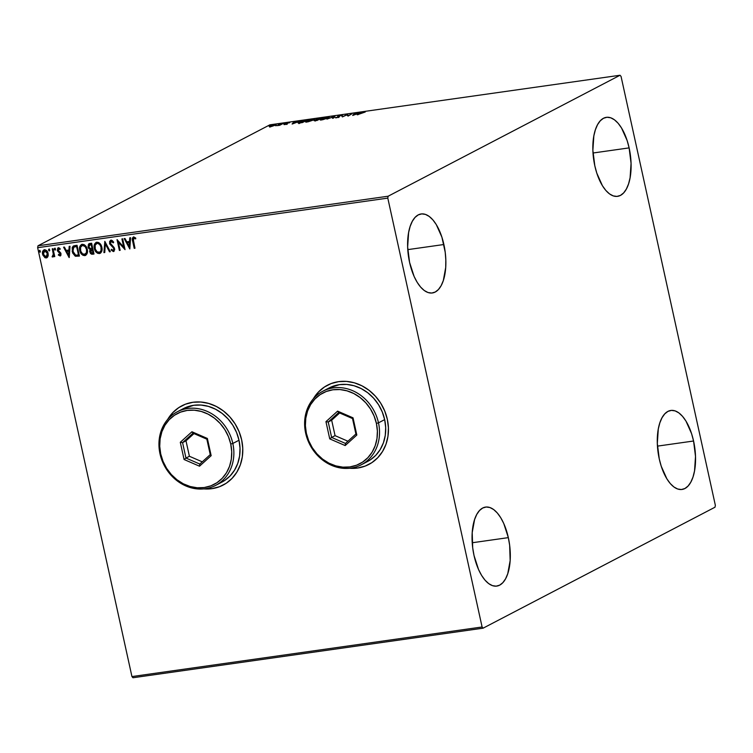 <?xml version="1.0" encoding="UTF-8"?>
<svg xmlns="http://www.w3.org/2000/svg" width="753" height="753" viewBox="0 0 753 753"><rect width="100%" height="100%" fill="white"/><g stroke="black" fill="none" stroke-linecap="round" stroke-linejoin="round"><path stroke-width="1.13" d="M349.947 468.225A44.691 39.09 -117.5 0 0 368.914 464.394A44.691 39.09 -117.5 0 0 368.951 464.385L368.716 464.497M387.324 419.289A44.691 39.09 62.5 0 1 368.782 464.469A44.691 39.09 62.5 0 1 349.496 468.272L357.609 468.046L365.073 466.126L371.888 462.634L377.79 457.673L382.552 451.461L385.997 444.232L387.974 436.251L388.426 427.826L387.324 419.289L384.717 410.969L380.707 403.184L375.436 396.229L369.121 390.374L362.005 385.847L354.343 382.816L346.446 381.394L338.615 381.649L331.141 383.559L324.327 387.061L318.425 392.012L313.286 398.864A44.691 39.09 62.5 0 1 327.442 385.225A44.691 39.09 62.5 0 1 387.324 419.289M204.279 488.848A44.691 39.09 -117.5 0 0 223.255 485.017A44.691 39.09 -117.5 0 0 223.283 485.007L223.114 485.092A44.691 39.09 62.5 0 1 203.828 488.895L211.941 488.669L219.415 486.749L226.229 483.257L232.131 478.306L236.894 472.084L240.329 464.855L242.315 456.873L242.767 448.449L241.666 439.921A44.691 39.09 62.5 0 1 223.114 485.092M629.122 147.889A39.9 18.477 -98.1 0 1 617.564 196.345A39.9 18.477 -98.1 0 1 594.814 165.782L592.875 150.346L593.844 135.898L595.388 129.742L597.571 124.631L600.301 120.762L603.492 118.268L606.993 117.27L610.702 117.779L614.448 119.802L618.1 123.238L621.517 127.972L627.136 140.538L629.122 147.889L631.061 163.335L630.092 177.783L628.548 183.939L626.364 189.05L623.635 192.919L620.444 195.404L616.942 196.411L613.243 195.893L609.488 193.879L605.836 190.434L602.419 185.709L596.8 173.143L594.814 165.782A39.9 18.477 -98.1 0 1 606.372 117.336A39.9 18.477 -98.1 0 1 629.122 147.889L593.006 153.01L629.122 147.889M508.331 537.633A39.9 18.477 -98.1 0 1 496.773 586.088A39.9 18.477 -98.1 0 1 474.032 555.535L472.705 547.836L472.206 532.597L474.606 519.485L476.781 514.374L479.52 510.506L482.701 508.011L486.212 507.014L489.911 507.531L493.657 509.546L497.309 512.981L500.736 517.716L503.785 523.561L508.331 537.633L509.659 545.332L510.158 560.571L507.757 573.682L505.583 578.793L502.844 582.662L499.663 585.156L496.152 586.154L492.453 585.636L488.706 583.622L485.054 580.187L481.628 575.452L478.579 569.607L474.032 555.535A39.9 18.477 -98.1 0 1 485.591 507.08A39.9 18.477 -98.1 0 1 508.331 537.633L472.225 542.753L508.331 537.633M443.884 244.518A39.9 18.477 -98.1 0 1 432.326 292.973A39.9 18.477 -98.1 0 1 409.585 262.411L407.646 246.975L408.615 232.526L410.159 226.371L412.333 221.26L415.072 217.382L418.254 214.897L421.765 213.899L425.464 214.407L429.21 216.431L432.871 219.867L436.288 224.601L441.907 237.167L445.211 252.217L445.823 259.964L445.71 267.456L443.319 280.568L441.136 285.679L438.397 289.547L435.215 292.032L431.704 293.039L428.005 292.522L424.259 290.507L420.607 287.062L417.19 282.337L414.131 276.492L409.585 262.411A39.9 18.477 -98.1 0 1 421.143 213.956A39.9 18.477 -98.1 0 1 443.884 244.518L407.778 249.629L443.884 244.518M693.569 441.013A39.9 18.477 -98.1 0 1 682.011 489.459A39.9 18.477 -98.1 0 1 659.261 458.906L657.322 443.461L658.291 429.012L659.835 422.857L662.019 417.746L664.748 413.877L667.93 411.392L671.441 410.385L675.14 410.903L678.895 412.917L682.547 416.362L685.964 421.087L691.583 433.653L693.569 441.013L695.508 456.45L694.539 470.898L692.995 477.054L690.812 482.165L688.073 486.033L684.891 488.528L681.38 489.525L677.681 489.008L673.935 486.993L670.283 483.558L666.866 478.823L661.247 466.258L659.261 458.906A39.9 18.477 -98.1 0 1 670.819 410.451A39.9 18.477 -98.1 0 1 693.569 441.013L657.454 446.124L693.569 441.013M132.97 677.747L483.115 628.171L715.002 507.211L715.35 505.31L621.056 76.43L620.03 75.253L388.143 196.213L37.998 245.789L269.885 124.829L620.03 75.253L388.143 196.213L387.795 198.114L482.099 626.985L131.944 676.57L37.65 247.69L387.795 198.114L482.099 626.985L483.115 628.171L715.002 507.211L715.35 505.31L621.056 76.43L620.03 75.253L269.885 124.829L37.998 245.789L37.65 247.69L131.944 676.57L132.97 677.747L131.944 676.57L482.099 626.985L483.115 628.171L132.97 677.747M269.781 127.135L270.158 125.967L269.64 126.523L271.099 126.532L276.153 124.885L270.939 125.629L269.64 126.523L271.739 126.429L276.229 124.716M283.213 123.464L277.123 125.638L279.702 125.29L283.213 123.464L277.123 125.638L279.702 125.29L283.213 123.464M284.869 124.584L287.354 123.831L286.648 123.454L287.062 123.191L289.717 122.692L286.234 123.323L285.735 123.671L286.451 124.019L283.919 124.527L284.869 124.584L287.222 123.897L286.808 123.304L289.717 122.692L286.036 123.426L286.451 124.019L284.869 124.584M304.946 120.386L300.532 121.421L298 122.843L302.424 122.57L307.224 120.056L298.847 122.137L298.772 123.012L302.424 122.57L307.224 120.056L304.946 120.386M314.547 120.395L317.004 120.499L321.804 117.995L316.166 119.313L315.799 119.642L316.486 119.736L314.17 120.706L317.004 120.499L321.804 117.995L316.166 119.313L316.486 119.736L314.17 120.715M335 116.131L326.934 119.096L333.777 116.743L332.525 118.306L333.344 118.183L334.878 116.141L326.934 119.096L333.777 116.743L332.525 118.306L333.344 118.183L335 116.131M352.093 113.703L348.526 115.567L347.189 114.4L342.389 116.903L346.728 114.927L348.046 116.103L352.093 113.703L348.526 115.567L347.189 114.4L342.389 116.903L346.728 114.927L348.046 116.103L352.093 113.703M361.176 113.035L365.243 112.009L361.995 112.432L357.223 114.804L365.243 112.009L360.471 113.11L357.976 114.701L361.176 113.035M352.828 115.425L360.772 112.479L357.402 113.543L354.644 113.929L355.181 113.27L354.362 113.383L352.696 115.444L360.772 112.479L357.402 113.543L354.644 113.929L355.181 113.27L354.362 113.383L352.828 115.425M342.493 115.416L339.358 115.633L337.655 116.367L338.342 117.11L335.16 117.666L337.946 117.44L339.452 116.734L338.718 116.047L342.521 115.341L337.975 116.15L338.342 117.11L335.16 117.666L336.243 117.826L339.114 116.988L338.718 116.047L342.521 115.275M320.59 119.915L320.91 119.04C319.47 119.765 319.903 120.028 322.199 119.812L329.24 117.364L326.736 117.252L321.973 118.56L320.157 119.774L322.661 119.736L329.24 117.299M306.01 121.977L306.33 121.101C304.89 121.826 305.323 122.09 307.619 121.873L314.66 119.435L312.617 119.247L307.393 120.621L305.577 121.835L308.081 121.807L314.66 119.36M292.239 124.01L300.183 121.054L294.065 122.513L294.592 121.845L293.774 121.967L292.117 124.029L300.183 121.054L294.065 122.513L294.592 121.845L293.774 121.967L292.239 124.01M285.265 123.294L283.9 123.596L285.039 123.181M279.485 124.113L278.111 124.414L279.25 124M270.054 125.45L268.689 125.742L269.828 125.327M47.034 257.658L46.253 257.931L47.994 256.34L48.267 254.919L47.288 251.427L44.775 249.742L42.667 251.446L42.789 254.956L45.001 257.742L46.554 257.874L47.731 256.914L48.117 253.441C47.646 251.191 46.422 249.968 44.455 249.77L43.778 249.977M52.738 257.018L54.037 255.389L54.018 256.688L54.771 256.585L53.03 248.697L52.277 248.801L53.35 254.458L52.098 256.829L53.152 256.829L53.764 255.531L54.018 256.688L54.771 256.585L53.03 248.697L52.277 248.801L53.341 254.175L52.098 256.829L53.002 256.933M60.522 255.785L60.024 255.982L60.965 255.135L60.814 253.093L57.99 249.93L58.47 248.81L59.882 249.441L60.155 248.641L58.856 247.812L57.717 248.104L57.473 250.918L60.287 254.043L59.929 254.975L58.621 254.326L58.32 255.069L60.4 255.869M74.763 245.619L73.154 246.193L72.194 247.652L72.599 252.895L75.178 256.105L79.413 256.095L77.041 245.29L73.455 246.005L72.166 251.408L75.516 256.246L79.413 256.095L77.041 245.29L74.763 245.619M91.621 243.228L88.732 243.887L88.026 246.899L88.76 248.509L90.181 249.441L89.673 251.21L90.445 253.403L91.65 254.222L93.993 254.025L91.621 243.228L88.995 243.718L88.026 246.899L90.181 249.441L89.767 251.869L92.61 254.222L93.993 254.025L91.621 243.228M104.818 241.365L103.923 252.622L104.752 252.509L105.335 243.981L109.514 251.831L110.333 251.718L104.818 241.365L103.923 252.622L104.752 252.509L105.335 243.981L109.514 251.831L110.333 251.718L104.818 241.365M121.911 238.936L123.68 246.975L117.016 239.633L119.388 250.438L120.141 250.325L118.372 242.278L125.045 249.629L122.673 238.833L121.911 238.936L123.68 246.975L117.016 239.633L119.388 250.438L120.141 250.325L118.372 242.278L125.045 249.629L122.673 238.833L121.911 238.936M133.582 237.007L133.582 237.007C132.208 237.779 131.888 239.125 132.613 241.045L134.222 248.33L134.975 248.226L133.13 238.955L133.827 238.108L135.502 238.87L135.7 237.986L133.582 237.007L132.283 238.616L134.222 248.33L134.975 248.226L133.394 241.045L133.827 238.108L135.502 238.87L135.7 237.986L133.375 237.007M241.666 439.921L239.059 431.601L235.049 423.807L229.778 416.851L223.462 410.997L216.337 406.469L208.685 403.439L200.787 402.017L192.947 402.271L185.483 404.192L178.668 407.684L172.766 412.635L167.627 419.487A44.691 39.09 62.5 0 1 181.774 405.848A44.691 39.09 62.5 0 1 241.666 439.921M129.817 248.961L130.589 237.713L129.77 237.826L129.525 241.431L126.768 241.826L124.998 238.503L124.179 238.616L129.817 248.961L130.589 237.713L129.77 237.826L129.525 241.431L126.768 241.826L124.998 238.503L124.179 238.616L129.817 248.961M113.967 251.351L113.421 251.568L114.625 248.791L110.305 243.332L111.548 241.158L113.204 242.89L113.703 242.25L110.973 240.207L109.646 241.412L109.693 243.916L113.374 247.906L113.929 249.441L113.185 250.457L111.566 249.252L111.124 250.005L113.421 251.568L114.71 249.685L114.127 247.568L110.277 243.163L111.152 241.327L113.204 242.89L113.703 242.25L112.282 240.565L110.776 240.207M100.318 253.224L99.387 253.554C101.759 252.453 102.587 250.373 101.853 247.304L100.13 243.737L98.615 242.513L95.989 242.466L94.398 244.584L94.586 249.394L97.579 253.253L99.387 253.554L100.911 252.735L101.919 250.627L101.853 247.304C101.213 244.217 99.537 242.522 96.826 242.212L95.96 242.485M85.738 255.286L84.807 255.615C87.179 254.523 87.997 252.434 87.273 249.365L85.541 245.807L84.035 244.574L81.409 244.537L79.818 246.645L80.006 251.455L82.999 255.323L85.24 255.512L86.859 254.062L87.273 249.365C86.633 246.287 84.957 244.584 82.246 244.273L81.38 244.546M69.238 257.535L70.001 246.287L69.182 246.41L68.937 250.015L66.179 250.401L64.41 247.078L63.591 247.2L69.107 257.554L70.001 246.287L69.182 246.41L68.937 250.015L66.179 250.401L64.41 247.078L63.591 247.2L69.238 257.535M55.035 248.161L54.329 249.299L55.157 250.109L55.308 248.546L54.508 248.434L54.329 249.299L54.865 250.062L55.562 249.732L54.894 248.208M49.256 248.979L48.55 250.109L49.378 250.928L49.519 249.365L48.729 249.252L48.55 250.109L49.086 250.881L49.783 250.551L49.105 249.027M39.551 250.457L39.128 251.446L40.229 252.114L39.128 251.446L40.22 252.114L39.843 250.504L39.165 251.606L40.088 252.217L40.38 251.267L39.683 250.363M181.774 405.848L181.953 405.763A44.691 39.09 -117.5 0 0 181.915 405.773A44.691 39.09 -117.5 0 0 167.919 419.148L172.898 412.569L178.8 407.618M204.251 488.848L212.082 488.593L219.547 486.683M327.442 385.225L327.611 385.131A44.691 39.09 -117.5 0 0 327.574 385.15A44.691 39.09 -117.5 0 0 313.577 398.525L318.566 391.946L324.468 386.995M349.91 468.225L357.741 467.971L365.214 466.06M133.337 237.026L132.556 238.475L132.895 240.894C132.161 238.983 132.481 237.637 133.855 236.866M135.775 238.729L133.752 238.127L135.775 238.729M129.845 248.603L124.509 238.579L129.845 248.603M129.798 241.289L130.034 237.788L129.798 241.289M129.46 246.222L129.714 242.447L127.332 242.88L129.714 242.447L129.187 246.363L127.332 242.88L129.441 242.588L129.46 246.222M124.97 249.299L118.372 242.278L124.97 249.299M120.122 250.222L119.388 250.438L117.355 239.802L120.122 250.222M123.953 246.833L122.212 238.899L123.953 246.833M113.421 251.568L111.406 249.864L113.835 251.436M113.468 250.316L114.155 248.801L113.185 250.457L111.566 249.252L111.124 250.005L111.679 249.394L112.395 250.975L114.08 251.304M113.11 247.615L114.155 248.801L113.11 247.615M110.973 240.207L109.552 243.417L112.225 246.532L109.552 243.417L111.256 240.056M110.427 240.461L109.966 243.774L113.872 248.076L113.675 250.25M110.286 251.615L109.514 251.831L105.335 243.981L110.286 251.615M104.752 252.406L103.923 252.622L104.949 241.591L104.206 252.481L104.752 252.406M99.387 253.554L99.66 253.413C96.921 253.112 95.226 251.398 94.596 248.274L94.323 248.424C94.953 251.54 96.648 253.253 99.387 253.554L100.177 253.3M96.826 242.212C94.426 243.275 93.588 245.346 94.323 248.424L96.111 242.41M95.038 243.586L96.262 242.325L95.038 243.586L94.379 246.316L95.716 251.078L97.852 253.112L100.497 253.13M98.21 253.262L98.747 253.403M96.572 243.454L97.099 243.313C99.255 243.586 100.591 244.951 101.1 247.408C101.683 249.883 101.024 251.558 99.104 252.453C96.93 252.17 95.584 250.787 95.076 248.311C94.473 245.826 95.151 244.16 97.099 243.313L99.443 243.859L101.278 246.88L101.326 250.363L99.725 252.227M99.387 252.302C101.297 251.417 101.966 249.742 101.373 247.266L101.373 247.266C100.864 244.81 99.537 243.435 97.372 243.172L99.725 244.556L101.006 247.022L101.053 250.504L99.782 252.227L97.146 251.841L95.283 249.092L95.123 245.214L97.099 243.313M99.867 252.17L99.104 252.453M89.663 243.511L88.026 246.899L90.454 249.299L90.181 252.246L91.442 253.912L93.974 253.93L92.61 254.222L89.767 251.869L90.454 249.299L88.299 246.758L89.936 243.36M88.412 244.574L88.252 245.092M89.673 244.659L91.386 244.301L90.52 244.424L91.386 244.301L92.271 248.321L90.388 248.556L88.779 246.796L90.52 244.424L89.541 244.744M92.13 249.478L92.996 253.027L92.515 249.422L91.075 249.836L92.243 249.563L92.996 253.027L91.358 253.036L90.595 252.048L92.515 249.422L93.278 252.886L92.214 253.14L90.511 251.747L90.652 250.25L91.781 249.544M90.52 244.424L91.113 244.443L91.998 248.462L91.386 244.301L91.998 248.462L90.096 248.471L88.986 247.398L88.958 245.214L90.247 244.565M91.169 249.789L91.857 249.619M84.807 255.615L85.08 255.474C82.341 255.173 80.646 253.46 80.016 250.344L79.743 250.485C80.373 253.61 82.058 255.314 84.807 255.615L85.597 255.361M82.246 244.273L82.246 244.273C79.846 245.337 79.009 247.408 79.743 250.485L81.531 244.48M80.458 245.657L81.682 244.396L80.26 246.071L79.799 248.386L81.136 253.14L83.272 255.173L85.917 255.201M83.63 255.323L84.167 255.465M85.287 254.232L82.566 253.902L80.703 251.154L80.543 247.276L82.519 245.374C84.675 245.647 86.011 247.012 86.52 249.478C87.103 251.944 86.444 253.629 84.524 254.514C82.341 254.232 81.004 252.857 80.496 250.382C79.893 247.897 80.571 246.231 82.519 245.374L84.863 245.92L86.586 248.565L86.746 252.434L85.145 254.288M84.797 254.373C86.717 253.479 87.376 251.803 86.793 249.337L86.793 249.337C86.284 246.871 84.957 245.506 82.792 245.233L81.992 245.516M73.794 245.826L72.222 248.876L73.323 253.733L75.789 256.105L79.394 255.992L75.516 256.246L72.166 251.408L73.596 245.939M75.997 246.476L76.806 246.363L78.698 254.947L76.806 246.363L75.997 246.476L76.806 246.363L78.416 255.088L75.686 255.163L72.919 251.304L73.766 247.182L75.488 246.56M73.766 247.182L76.533 246.513L78.698 254.947L75.686 255.163L73.832 253.639L72.73 249.676L74.086 247.012M69.257 257.178L63.92 247.153L69.257 257.178M69.21 249.864L69.445 246.372L69.21 249.864M68.881 254.796L69.135 251.022L66.744 251.464L69.135 251.022L68.598 254.938L66.744 251.464L68.862 251.163L68.881 254.796M60.155 249.29L58.668 248.754L59.882 249.441L60.155 248.641L58.367 247.793L57.275 250.297L60.532 253.714L59.92 253.168L60.334 254.73L60.532 253.714L59.769 255.022L58.621 254.326L58.32 255.069L58.772 254.495L59.383 255.587L60.617 255.747M58.292 247.756L57.548 250.156L58.64 247.652M60.024 255.982L61.002 253.714L58.367 250.881L58.583 248.772M58.941 248.612L60.033 249.158M53.011 256.877L52.098 256.829L52.503 256.02L53.011 256.877M52.917 255.888L53.614 254.034L52.578 248.763L53.604 253.865L53.039 255.851M46.253 257.931L44.211 256.782L46.902 257.724M44.455 249.77C42.695 250.495 42.074 251.982 42.582 254.222L44.211 256.782L42.855 254.072C42.347 251.841 42.968 250.354 44.728 249.619M44.116 249.798L42.808 251.831L43.062 254.806L44.992 257.441L47.11 257.62M45.284 257.601L45.895 257.79M44.493 250.74L45.914 250.768L47.288 252.368L47.759 254.458L47.147 256.368M46.601 256.745L45.067 256.764L43.476 254.627L43.363 252.029L44.672 250.73L47.364 253.535L46.037 256.961L43.335 254.109L44.945 250.589L44.371 250.805M46.319 256.82L47.637 253.394L44.945 250.589L46.451 251.587L47.411 253.799L47.232 255.907L46.037 256.961M39.58 250.438L39.401 251.304L39.834 250.316M127.332 242.88L129.441 242.588L129.187 246.363L127.332 242.88M82.519 245.374L85.145 246.626L86.52 249.478L86.473 252.575L84.524 254.514M66.744 251.464L68.862 251.163L68.598 254.938L66.744 251.464M353.571 115.153L354.362 113.383L354.654 113.976L353.571 115.153M353.919 114.833L356.583 113.844L353.919 114.833M346.982 115.2L347.368 114.381L348.404 115.924L346.982 115.2M340.902 115.435L341.636 115.633M338.634 116.875L338.492 116.263L338.634 116.875M339.095 116.997L338.982 116.48L339.095 116.997M338.191 117.346L338.05 116.734M337.975 116.15L338.681 116.517M333.231 118.202L333.777 116.743L333.231 118.202M328.477 117.957C329.88 117.242 329.447 116.979 327.197 117.186L320.119 119.708M320.91 119.04L320.392 120.075M328.374 117.694L328.91 117.703M329.136 117.741L328.139 117.713M322.661 119.558C320.863 119.718 320.524 119.511 321.663 118.927L326.727 117.44C328.515 117.28 328.845 117.487 327.715 118.061L322.698 119.736L321.136 119.266L324.054 118.033L328.233 117.732L322.661 119.558M321.164 120.085L321.663 118.927M328.477 118.146L328.346 117.534L327.715 118.061M316.928 119.652L316.429 119.859M316.74 120.348L315.309 120.282L318.274 119.548L316.778 120.536L315.309 120.282L318.274 119.548L316.74 120.348M318.773 119.294L317.295 119.699L316.919 119.209L320.552 118.362L318.83 119.548L316.919 119.209L320.552 118.362L318.773 119.294M315.959 120.461L315.309 120.282M313.888 120.019C315.291 119.303 314.867 119.049 312.617 119.247L305.539 121.77M306.33 121.101L305.812 122.137M313.794 119.765L314.33 119.765M314.556 119.812L313.559 119.774M308.081 121.619C306.283 121.779 305.944 121.572 307.083 120.998L312.147 119.501C313.935 119.341 314.265 119.558 313.135 120.132L308.118 121.798L306.556 121.327L309.474 120.094L313.653 119.793L308.081 121.619M306.584 122.155L307.083 120.998M313.897 120.216L313.766 119.595L313.135 120.132M298.847 122.137L298.772 123.012M298.913 123.633L298.988 122.748L298.423 123.087M305.972 120.424L302.198 122.598L299.675 122.937L299.6 122.033L306.029 120.678L302.16 122.419L299.628 122.72L300.466 121.638L305.972 120.424M299.741 122.645L299.76 123.341M292.983 123.727L293.774 121.967L294.075 122.56L292.983 123.727M293.341 123.407L296.004 122.419L293.341 123.407M286.592 123.878L286.733 124.499M287.222 124.151L286.808 123.304M286.902 123.737L286.366 123.944M275.692 125.186C276.699 124.669 276.379 124.48 274.723 124.64L269.64 126.523M270.158 125.967L270.525 126.476M274.864 125.252C276.52 125.102 276.84 125.28 275.824 125.807M275.749 125.167L275.174 125.214M270.647 126.419L270.139 126.673M271.532 126.306L270.911 125.864L274.299 124.866L274.939 125.29L271.532 126.306L270.911 125.864L272.275 125.327L274.939 125.29L271.56 126.457L270.487 126.269L270.911 125.864M270.195 126.071L269.16 126.363M299.628 122.72L298.932 122.532L299.6 122.033M274.299 124.866L275.325 124.857L274.939 125.29M387.795 198.114L37.65 247.69L37.998 245.789L388.143 196.213L387.795 198.114M215.603 485.412L221.777 482.193A41.5 36.295 -117.5 0 0 239.002 440.241L232.828 443.461A41.5 36.295 62.5 0 1 215.603 485.412A41.5 36.295 62.5 0 1 159.994 453.777L160.709 453.937A39.9 34.902 62.5 0 1 187.243 410.413A39.9 34.902 62.5 0 1 230.738 444.016L232.828 443.461A41.5 36.295 -117.5 0 0 187.591 408.512A41.5 36.295 -117.5 0 0 159.994 453.777A41.5 36.295 62.5 0 1 177.219 411.825A41.5 36.295 62.5 0 1 232.828 443.461L239.002 440.241A41.5 36.295 -117.5 0 0 183.393 408.606L177.219 411.825M160.709 453.937L163.034 461.363L166.62 468.319L171.317 474.531L176.964 479.755L183.318 483.803L190.161 486.504L197.211 487.775L204.204 487.549L210.868 485.836L216.958 482.711L222.229 478.287L226.484 472.743L229.552 466.286L231.322 459.161L231.717 451.64L230.738 444.016L228.413 436.589L224.827 429.634L220.13 423.431L214.492 418.197L208.129 414.159L201.286 411.449L194.236 410.187L187.243 410.413L180.579 412.117L174.489 415.242L169.218 419.666L164.973 425.21L161.895 431.676L160.125 438.801L159.73 446.313L160.709 453.937L159.994 453.777A41.5 36.295 -117.5 0 0 205.23 488.735A41.5 36.295 -117.5 0 0 232.828 443.461L230.738 444.016A39.9 34.902 62.5 0 1 204.204 487.549A39.9 34.902 62.5 0 1 160.709 453.937M184.08 459.509L180.296 442.284L191.94 431.761L207.367 438.453L211.16 455.669L199.507 466.201L184.08 459.509L199.507 466.201L211.16 455.669L210.247 454.624L199.809 464.055L185.972 458.059L189.398 456.271L202.256 461.843L189.398 456.271L185.972 458.059L182.574 442.623L186 440.825L189.398 456.271L186 440.825L182.574 442.623L193.013 433.182L206.849 439.178L210.247 454.624L199.809 464.055L199.507 466.201L199.809 464.055L185.972 458.059L184.08 459.509L185.972 458.059L182.574 442.623L180.296 442.284L184.08 459.509M218.342 483.737L224.667 480.48L230.145 475.887L234.569 470.117L237.76 463.396L239.605 455.989L240.019 448.167L239.002 440.241L236.583 432.514L232.856 425.285L227.961 418.828L222.097 413.388L215.48 409.18L208.374 406.366L201.042 405.058L193.766 405.283L183.243 408.691M193.992 433.606L186 440.825L193.992 433.606M210.247 454.624L211.16 455.669L207.367 438.453L206.849 439.178L210.247 454.624M206.849 439.178L207.367 438.453L191.94 431.761L193.013 433.182L206.849 439.178M193.013 433.182L191.94 431.761L180.296 442.284L182.574 442.623L193.013 433.182M361.261 464.789L367.436 461.57A41.5 36.295 -117.5 0 0 384.661 419.619L378.486 422.838A41.5 36.295 62.5 0 1 361.261 464.789A41.5 36.295 62.5 0 1 305.662 433.154L306.367 433.314A39.9 34.902 62.5 0 1 332.911 389.781A39.9 34.902 62.5 0 1 376.406 423.393L378.486 422.838A41.5 36.295 -117.5 0 0 333.25 387.889A41.5 36.295 -117.5 0 0 305.662 433.154A41.5 36.295 62.5 0 1 322.877 391.202A41.5 36.295 62.5 0 1 378.486 422.838L384.661 419.619A41.5 36.295 -117.5 0 0 329.052 387.983L322.877 391.202M306.367 433.314L308.702 440.74L312.279 447.696L316.985 453.899L322.623 459.132L328.986 463.18L335.819 465.881L342.869 467.152L349.863 466.926L356.536 465.213L362.617 462.088L367.888 457.664L372.142 452.12L375.21 445.663L376.98 438.528L377.385 431.017L376.406 423.393L374.072 415.967L370.495 409.011L365.789 402.808L360.15 397.575L353.788 393.527L346.954 390.826L339.904 389.555L332.911 389.781L326.237 391.494L320.157 394.619L314.886 399.043L310.631 404.587L307.563 411.044L305.793 418.179L305.389 425.69L306.367 433.314L305.662 433.154A41.5 36.295 -117.5 0 0 350.889 468.102A41.5 36.295 -117.5 0 0 378.486 422.838L376.406 423.393A39.9 34.902 62.5 0 1 349.863 466.926A39.9 34.902 62.5 0 1 306.367 433.314M329.739 438.877L325.955 421.661L337.598 411.138L353.035 417.83L356.818 435.046L345.175 445.569L329.739 438.877L345.175 445.569L356.818 435.046L355.905 434.001L345.467 443.432L331.631 437.437L335.066 435.648L347.914 441.22L335.066 435.648L331.631 437.437L328.233 421.991L331.668 420.202L335.066 435.648L331.668 420.202L328.233 421.991L338.681 412.559L352.517 418.555L355.905 434.001L345.467 443.432L345.175 445.569L345.467 443.432L331.631 437.437L329.739 438.877L331.631 437.437L328.233 421.991L325.955 421.661L329.739 438.877M364 463.104L370.335 459.857L375.813 455.264L380.237 449.494L383.428 442.773L385.263 435.356L385.687 427.544L384.661 419.619L382.242 411.891L378.514 404.662L373.629 398.205L367.765 392.765L361.148 388.557L354.032 385.743L346.7 384.425L339.424 384.661L328.901 388.059M339.659 412.983L331.668 420.202L339.659 412.983M355.905 434.001L356.818 435.046L353.035 417.83L352.517 418.555L355.905 434.001M352.517 418.555L353.035 417.83L337.598 411.138L338.681 412.559L352.517 418.555M338.681 412.559L337.598 411.138L325.955 421.661L328.233 421.991L338.681 412.559M341.655 115.529L341.796 116.15M338.558 116.913L338.699 117.524M315.799 119.633L315.931 120.254M315.074 120.48L315.215 121.092M316.684 119.416L316.815 120.038M298.922 122.579L299.063 123.2M270.478 126.24L270.609 126.852M275.372 124.913L275.504 125.535"/></g></svg>
